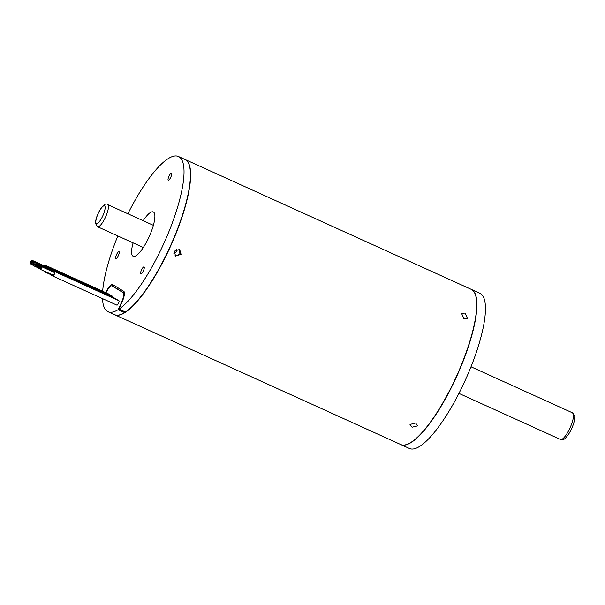 <?xml version="1.0" encoding="UTF-8"?>
<svg xmlns="http://www.w3.org/2000/svg" width="605" height="605" viewBox="0 0 605 605"><rect width="100%" height="100%" fill="white"/><g stroke="black" fill="none" stroke-linecap="round" stroke-linejoin="round"><path stroke-width="0.91" d="M475.485 295.036A84.98 22.551 114.4 0 1 475.538 295.179A84.98 22.551 114.4 0 1 455.52 378.828A84.98 22.551 114.4 0 1 408.02 443.972A84.98 22.551 114.4 0 1 407.868 444.04M114.647 314.721L400.692 444.524A85.222 22.619 -65.6 0 0 407.725 444.1A85.222 22.619 -65.6 0 0 455.361 378.768A85.222 22.619 -65.6 0 0 475.439 294.877A85.222 22.619 -65.6 0 0 471.129 289.311L185.085 159.508A85.222 22.619 114.4 0 1 169.317 248.965A85.222 22.619 114.4 0 1 114.647 314.721A85.222 22.619 114.4 0 1 114.542 314.668M181.076 254.304L175.609 256.066L174.232 251.196L179.662 249.411L181.076 254.304M179.072 249.124L179.965 253.624L176.917 255.885M415.627 423.001L417.654 425.875L412.05 427.228L409.993 424.46L415.627 423.001M465.041 313.08L467.514 318.434L463.974 318.835L461.57 313.398L465.041 313.08M124.675 312.331A84.98 22.551 -65.6 0 0 125.167 312.014M462.704 316.332L464.829 318.502M400.797 444.569A85.222 22.619 -65.6 0 0 400.903 444.622A85.222 22.619 -65.6 0 0 410.432 442.936A85.222 22.619 -65.6 0 0 462.696 362.304A85.222 22.619 -65.6 0 0 471.34 289.409A85.222 22.619 -65.6 0 0 471.234 289.356M400.903 444.622L409.456 448.502A85.222 22.619 -65.6 0 0 418.985 446.815A85.222 22.619 -65.6 0 0 471.25 366.184A85.222 22.619 -65.6 0 0 479.894 293.289L471.34 289.409M179.912 250.205A80.11 21.266 114.4 0 1 179.889 250.243L179.965 253.624L177.386 255.794L175.057 255.65M173.907 253.51A3.895 3.751 121.4 0 0 176.615 249.063M133.115 242.877A24.351 6.466 -65.6 0 0 133.176 256.278A24.351 6.466 -65.6 0 0 148.8 237.493A24.351 6.466 -65.6 0 0 153.299 211.931A24.351 6.466 -65.6 0 0 143.173 220.704M118.92 308.928L118.822 309.14A1.46 0.386 -65.6 0 0 118.83 309.14A1.46 0.386 -65.6 0 0 119.019 309.095A85.222 22.619 -65.6 0 0 162.692 245.955A85.222 22.619 -65.6 0 0 178.46 156.498A85.222 22.619 -65.6 0 0 127.882 213.769M119.019 309.095L125.432 312.006A85.222 22.619 -65.6 0 0 169.105 248.867A85.222 22.619 -65.6 0 0 184.873 159.41L178.46 156.498M117.824 235.942A85.222 22.619 -65.6 0 0 102.653 291.255M102.487 298.605A85.222 22.619 -65.6 0 0 102.51 299.036A1.46 0.386 -65.6 0 0 102.593 299.248L103.024 299.248M170.769 177.25A3.895 1.036 114.4 0 1 168.273 180.26A3.895 1.036 114.4 0 1 168.992 176.168A3.895 1.036 114.4 0 1 171.495 173.159A3.895 1.036 114.4 0 1 170.769 177.25M118.293 255.718A3.895 1.036 114.4 0 1 115.797 258.728A3.895 1.036 114.4 0 1 116.515 254.637A3.895 1.036 114.4 0 1 119.019 251.635A3.895 1.036 114.4 0 1 118.293 255.718M143.317 270.972A3.895 1.036 114.4 0 1 140.821 273.974A3.895 1.036 114.4 0 1 141.54 269.89A3.895 1.036 114.4 0 1 144.043 266.881A3.895 1.036 114.4 0 1 143.317 270.972M179.042 249.109L179.889 250.243M125.432 312.006A1.46 0.386 114.4 0 1 125.243 312.051L118.83 309.14M103.175 298.915L102.593 300.178A85.222 22.619 -65.6 0 0 108.023 311.711L114.436 314.623A85.222 22.619 -65.6 0 0 124.562 312.573L118.149 309.662L121.302 302.863A9.741 2.586 -65.6 0 0 123.178 292.684L112.069 285.908A9.741 2.586 -65.6 0 0 111.993 285.87A9.741 2.586 -65.6 0 0 106.026 292.79M124.562 312.573L124.88 311.885M108.023 311.711A85.222 22.619 -65.6 0 0 118.149 309.662M30.25 263.75A1.951 0.514 -65.6 0 0 30.265 263.757A1.951 0.514 -65.6 0 0 31.528 262.222A1.951 0.514 -65.6 0 0 31.891 260.218A1.951 0.514 -65.6 0 0 31.876 260.21A1.951 0.514 -65.6 0 0 30.613 261.738A1.951 0.514 -65.6 0 0 30.25 263.75L31.694 264.408M44.831 266.329A1.951 0.514 -65.6 0 0 44.717 266.041A1.951 0.514 -65.6 0 0 44.702 266.026A1.951 0.514 -65.6 0 0 44.687 266.026L31.876 260.21M109.414 294.567A2.919 0.779 -65.6 0 0 109.24 294.249L45.103 265.141A2.919 0.779 -65.6 0 0 44.173 265.792M45.178 266.487A2.919 0.779 -65.6 0 0 45.103 265.141M31.808 264.695A1.951 0.514 -65.6 0 0 31.823 264.703A1.951 0.514 -65.6 0 0 33.086 263.175A1.951 0.514 -65.6 0 0 33.449 261.163A1.951 0.514 -65.6 0 0 33.434 261.156A1.951 0.514 -65.6 0 0 32.171 262.691A1.951 0.514 -65.6 0 0 31.808 264.695M110.972 295.52A2.919 0.779 -65.6 0 0 110.798 295.195L46.661 266.094A2.919 0.779 -65.6 0 0 45.73 266.737M46.736 267.44A2.919 0.779 -65.6 0 0 46.661 266.094M44.059 271.017A2.919 0.779 -65.6 0 0 44.248 271.411A2.919 0.779 -65.6 0 0 44.664 271.297M33.358 265.648A1.951 0.514 -65.6 0 0 33.373 265.655A1.951 0.514 -65.6 0 0 34.636 264.12A1.951 0.514 -65.6 0 0 34.999 262.116A1.951 0.514 -65.6 0 0 34.984 262.109A1.951 0.514 -65.6 0 0 33.721 263.636A1.951 0.514 -65.6 0 0 33.358 265.648M47.886 268.718A1.951 0.514 -65.6 0 0 47.825 267.932A1.951 0.514 -65.6 0 0 47.81 267.924A1.951 0.514 -65.6 0 0 47.795 267.917M112.522 296.979A2.919 0.779 -65.6 0 0 112.349 296.14L48.218 267.039A2.919 0.779 -65.6 0 0 47.288 267.69M48.166 268.847A2.919 0.779 -65.6 0 0 48.218 267.039M45.609 271.728A2.919 0.779 -65.6 0 0 45.798 272.363A2.919 0.779 -65.6 0 0 46.404 272.084M35.014 266.087A1.46 0.386 -65.6 0 0 35.022 266.087A1.46 0.386 -65.6 0 0 35.967 264.945A1.46 0.386 -65.6 0 0 36.239 263.432A1.46 0.386 -65.6 0 0 36.232 263.432A1.46 0.386 -65.6 0 0 35.287 264.574A1.46 0.386 -65.6 0 0 35.014 266.087L36.262 266.654M49.156 269.497A1.46 0.386 -65.6 0 0 49.065 269.255A1.46 0.386 -65.6 0 0 49.058 269.248A1.46 0.386 -65.6 0 0 49.043 269.248L36.232 263.432M113.748 297.743A2.435 0.643 -65.6 0 0 113.596 297.463L49.459 268.363A2.435 0.643 -65.6 0 0 48.589 269.036M49.481 269.649A2.435 0.643 -65.6 0 0 49.459 268.363M47.296 272.492A2.435 0.643 -65.6 0 0 47.447 272.795A2.435 0.643 -65.6 0 0 47.78 272.711M36.345 266.896A1.46 0.386 -65.6 0 0 36.353 266.903A1.46 0.386 -65.6 0 0 37.306 265.754A1.46 0.386 -65.6 0 0 37.578 264.249A1.46 0.386 -65.6 0 0 37.563 264.241A1.46 0.386 -65.6 0 0 36.618 265.391A1.46 0.386 -65.6 0 0 36.345 266.896M115.079 298.552A2.435 0.643 -65.6 0 0 114.927 298.28L50.79 269.172A2.435 0.643 -65.6 0 0 49.92 269.853M50.812 270.465A2.435 0.643 -65.6 0 0 50.79 269.172M48.627 273.089A2.435 0.643 -65.6 0 0 48.778 273.611A2.435 0.643 -65.6 0 0 49.277 273.384M37.676 267.712A1.46 0.386 -65.6 0 0 37.692 267.712A1.46 0.386 -65.6 0 0 38.637 266.563A1.46 0.386 -65.6 0 0 38.909 265.058A1.46 0.386 -65.6 0 0 38.894 265.058A1.46 0.386 -65.6 0 0 37.949 266.2A1.46 0.386 -65.6 0 0 37.676 267.712M51.818 271.123A1.46 0.386 -65.6 0 0 51.735 270.881A1.46 0.386 -65.6 0 0 51.728 270.874A1.46 0.386 -65.6 0 0 51.712 270.874L38.894 265.058M116.41 299.369A2.435 0.643 -65.6 0 0 116.258 299.089L52.128 269.989A2.435 0.643 -65.6 0 0 51.251 270.662M52.151 271.274A2.435 0.643 -65.6 0 0 52.128 269.989M49.973 273.702A2.435 0.643 -65.6 0 0 50.117 274.42A2.435 0.643 -65.6 0 0 50.744 274.057M39.015 268.522A1.46 0.386 -65.6 0 0 39.023 268.529A1.46 0.386 -65.6 0 0 39.968 267.38A1.46 0.386 -65.6 0 0 40.24 265.875A1.46 0.386 -65.6 0 0 40.233 265.867A1.46 0.386 -65.6 0 0 39.287 267.017A1.46 0.386 -65.6 0 0 39.015 268.522M53.157 271.94A1.46 0.386 -65.6 0 0 53.066 271.69A1.46 0.386 -65.6 0 0 53.058 271.69A1.46 0.386 -65.6 0 0 53.043 271.683L40.233 265.867M117.748 300.178A2.435 0.643 -65.6 0 0 117.597 299.906L53.459 270.798A2.435 0.643 -65.6 0 0 52.59 271.471M53.482 272.091A2.435 0.643 -65.6 0 0 53.459 270.798M51.342 274.322A2.435 0.643 -65.6 0 0 51.448 275.237A2.435 0.643 -65.6 0 0 52.204 274.715M40.346 269.338A1.46 0.386 -65.6 0 0 40.353 269.338A1.46 0.386 -65.6 0 0 41.306 268.189A1.46 0.386 -65.6 0 0 41.579 266.684A1.46 0.386 -65.6 0 0 41.563 266.676A1.46 0.386 -65.6 0 0 40.618 267.826A1.46 0.386 -65.6 0 0 40.346 269.338L53.187 275.162A1.46 0.386 -65.6 0 0 54.132 274.012A1.46 0.386 -65.6 0 0 54.405 272.507A1.46 0.386 -65.6 0 0 54.389 272.5A1.46 0.386 -65.6 0 0 54.382 272.5L41.563 266.676M52.711 274.95A2.435 0.643 -65.6 0 0 52.779 276.046L116.916 305.154A2.435 0.643 -65.6 0 0 118.482 303.271A2.435 0.643 -65.6 0 0 118.928 300.715L54.79 271.615A2.435 0.643 -65.6 0 0 53.921 272.288M52.779 276.046A2.435 0.643 -65.6 0 0 54.344 274.171A2.435 0.643 -65.6 0 0 54.79 271.615M153.368 225.332L107.652 204.588A12.176 3.229 114.4 0 1 108.416 206.116A12.176 3.229 114.4 0 1 104.438 219.312A12.176 3.229 114.4 0 1 97.586 226.762L143.302 247.505M95.847 222.345A9.741 2.586 114.4 0 1 99.991 210.079A9.741 2.586 114.4 0 1 105.119 207.061A9.741 2.586 114.4 0 1 100.975 219.328A9.741 2.586 114.4 0 1 95.847 222.345M572.572 412.89A14.611 3.88 114.4 0 1 573.487 414.727A14.611 3.88 114.4 0 1 568.715 430.556A14.611 3.88 114.4 0 1 560.495 439.495C562.688 439.616 563.716 441.521 569.403 432.938C573.041 426.555 574.818 421.035 574.75 416.384L572.572 412.89L471.008 366.796M105.671 292.631A11.2 2.972 114.4 0 1 112.681 284.584L123.791 291.36A11.2 2.972 114.4 0 1 121.635 303.067L118.822 309.14M102.593 299.248L102.82 298.757M112.681 284.584A1.46 1.407 121.4 0 0 113.203 286.415L124.176 293.1A1.46 1.407 121.4 0 1 123.791 291.36M123.178 292.684L124.184 293.138M113.271 286.46L112.069 285.908M107.652 204.588C103.984 200.731 95.174 216.015 95.56 223.57L97.586 226.762M458.93 393.409L560.495 439.495M124.312 293.183L124.146 293.032C124.615 293.138 123.76 299.014 121.59 303.037L118.799 309.057M113.233 286.437L111.993 285.87M44.067 271.093L42.69 270.465M31.823 264.703L33.252 265.353M45.625 272.038L44.248 271.411M33.434 261.156L46.26 266.979M33.373 265.655L37.601 267.569M49.988 274.262L45.798 272.363M34.984 262.109L47.81 267.924M48.634 273.331L47.447 272.795M36.353 266.903L37.593 267.463M49.965 274.148L48.778 273.611M37.563 264.241L50.389 270.064M37.692 267.712L38.924 268.28M51.296 274.957L50.117 274.42M39.023 268.529L40.263 269.089M52.635 275.774L51.448 275.237"/></g></svg>
